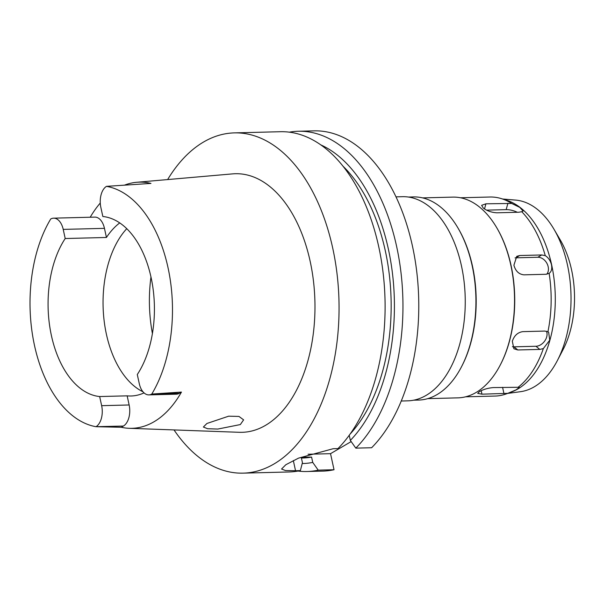 <?xml version="1.0" encoding="UTF-8"?>
<svg xmlns="http://www.w3.org/2000/svg" width="604" height="604" viewBox="0 0 604 604"><rect width="100%" height="100%" fill="white"/><g stroke="black" fill="none" stroke-linecap="round" stroke-linejoin="round"><path stroke-width="0.91" d="M101.646 405.677A16.61 9.785 88.5 0 1 95.998 426.703A120.83 71.189 88.5 0 1 34.519 345.579A120.83 71.189 88.5 0 1 50.713 219.003A16.61 9.785 88.5 0 1 53.62 218.165A16.61 9.785 88.5 0 1 63.216 229.399L65.202 238.527A90.2 53.144 -91.5 0 0 51.431 335.681A90.2 53.144 -91.5 0 0 99.66 396.549L101.646 405.677L129.143 404.974L127.15 395.846L99.66 396.549M148.878 394.888A16.61 9.785 88.5 0 1 139.282 383.653L137.289 374.525A90.2 53.144 -91.5 0 0 151.06 277.372A90.2 53.144 -91.5 0 0 102.839 216.504L100.845 207.376A16.61 9.785 88.5 0 1 106.5 186.349A120.83 71.189 88.5 0 1 167.98 267.474A120.83 71.189 88.5 0 1 151.785 394.05A16.61 9.785 88.5 0 1 148.878 394.888L176.368 394.186A16.61 9.785 -91.5 0 0 179.373 393.295L181.457 392.079A122.529 72.193 88.5 0 1 129.233 428.304A122.529 72.193 88.5 0 1 121.313 427.277L123.39 426.054L95.998 426.703M123.39 426.054A16.61 9.785 -91.5 0 0 129.143 404.974M127.15 395.846A90.2 53.144 -91.5 0 0 131.045 395.99A90.2 53.144 -91.5 0 0 144.039 392.887M142.989 391.792A90.2 53.144 88.5 0 1 106.41 334.276A90.2 53.144 88.5 0 1 126.764 228.667M151.785 394.05L179.373 393.295M97.085 426.726L121.313 427.277M129.233 428.304L239.229 432.298A129.339 76.202 -91.5 0 0 310.139 261.215A129.339 76.202 -91.5 0 0 232.631 173.877L136.693 182.28A123.382 72.699 88.5 0 1 150.962 183.412L106.5 186.349M181.457 392.079L153.061 393.967M206.915 423.479L203.382 427.028L207.625 428.742L217.84 429.051L240.332 424.567L243.616 419.863L238.965 416.435L228.659 416.186L206.915 423.479M90.207 217.236A123.382 72.699 88.5 0 1 100.272 203.035M124.469 185.149A123.382 72.699 88.5 0 1 136.693 182.28M119.743 222.899A90.2 53.144 -91.5 0 0 106.44 237.47L104.454 228.35A16.61 9.785 -91.5 0 0 94.858 217.115L53.62 218.165M65.202 238.527L106.44 237.47M553.981 229.233A96.036 56.58 -91.5 0 1 567.45 264.937A96.036 56.58 88.5 0 1 557.341 360.618L563.124 349.489A79.985 47.127 -91.5 0 0 571.55 269.799A79.985 47.127 -91.5 0 0 560.331 240.06L553.981 229.233A96.036 56.58 -91.5 0 0 515.574 200.083L502.604 199.01M557.341 360.618A96.036 56.58 88.5 0 1 520.467 391.694L507.571 393.43M501.426 198.641L506.401 200.181A97.856 57.659 -91.5 0 1 551.633 264.779A97.856 57.659 88.5 0 1 511.294 392.064L506.409 393.853A99.554 58.656 -91.5 0 0 507.738 393.34L515.952 389.935L519.41 387.436L518.073 387.285A99.554 58.656 -91.5 0 0 543.336 348.591L549.738 340.188L548.651 332.26L547.919 331.792A99.554 58.656 -91.5 0 0 549.134 273.355C551.437 271.724 552.222 268.856 551.49 264.763C550.433 260.671 548.356 257.629 545.269 255.651A99.554 58.656 -91.5 0 0 521.728 211.702L523.072 211.06L519.84 207.421L511.694 203.457A99.554 58.656 -91.5 0 0 501.426 198.641A99.554 58.656 -91.5 0 0 489.919 197.017L460.49 197.765M496.722 227.7L497.054 228.274A99.554 58.656 88.5 0 1 511.022 265.292A99.554 58.656 88.5 0 1 500.535 364.484L500.225 365.073A100.407 59.162 -91.5 0 0 510.803 265.035A100.407 59.162 -91.5 0 0 496.722 227.7A100.407 59.162 -91.5 0 0 452.781 197.115L422.611 197.886M545.269 255.651L541.75 254.956L519.757 255.515L516.752 256.338L513.906 265.216C515.574 271.128 518.927 274.329 523.97 274.835L545.963 274.276L549.059 273.401M511.694 203.457L485.918 203.805L481.622 205.33L483.276 208.04C487.043 210.917 491.581 212.502 496.873 212.797L518.866 212.238L521.728 211.702M486.613 210.147L506.167 209.641A10.208 3.745 -164.8 0 1 517.273 212.276M515.031 257.885A10.208 7.844 -120.3 0 1 515.816 257.825L537.809 257.259A10.208 7.844 -120.3 0 1 548.168 266.711A10.208 7.844 -120.3 0 1 546.824 274.201M465.571 396.813L495.001 396.065A99.554 58.656 -91.5 0 0 506.409 393.853M518.073 387.285L493.234 387.579C487.934 388.07 483.336 389.406 479.455 391.588L477.689 393.37L481.954 394.178L507.738 393.34M547.919 331.792L544.778 331.075L522.785 331.641C517.726 332.381 514.238 335.59 512.32 341.245L513.883 348.757L517.787 349.965L539.78 349.406L543.336 348.591M546.477 331.249A10.208 7.354 -50.6 0 1 546.703 336.889A10.208 7.354 -50.6 0 1 535.959 346.266L513.966 346.824A10.208 7.354 -50.6 0 1 512.396 346.688M427.73 398.632L457.908 397.862A100.407 59.162 -91.5 0 0 500.225 365.073M457.9 227.874L458.368 228.682A100.407 59.162 88.5 0 1 472.449 266.017A100.407 59.162 88.5 0 1 461.871 366.054L461.448 366.877A101.6 59.864 -91.5 0 0 472.147 265.654A101.6 59.864 -91.5 0 0 457.9 227.874A101.6 59.864 -91.5 0 0 413.438 196.927L408.447 197.055M413.634 400.18L418.625 400.059A101.6 59.864 -91.5 0 0 461.448 366.877M401.23 401.011L407.64 400.845A102.106 60.166 -91.5 0 0 461.433 265.768A102.106 60.166 -91.5 0 0 402.43 196.693L396.02 196.859M293.333 460.58L295.545 470.72L300.362 470.599L302.43 462.679L301.268 457.334L311.573 457.069L312.744 462.415L318.217 470.146A170.185 100.272 88.5 0 1 306.968 471.513L322.778 471.112A170.185 100.272 -91.5 0 0 334.035 469.738L330.531 453.672L351.173 441.592M355.816 448.138L371.634 447.738A170.185 100.272 -91.5 0 0 412.426 245.979A170.185 100.272 -91.5 0 0 314.095 130.857L298.278 131.257A170.185 100.272 88.5 0 1 396.609 246.379A170.185 100.272 88.5 0 1 355.816 448.138L350.335 440.414L349.218 435.273M289.369 132.163A170.185 100.272 88.5 0 1 298.278 131.257M167.633 179.569A170.185 100.272 88.5 0 1 234.367 132.888L280.422 131.717A170.185 100.272 -91.5 0 1 378.753 246.84A170.185 100.272 -91.5 0 1 337.961 448.598L333.144 448.719L298.519 458.134L285.851 464.718L281.539 469.029L285.503 470.546L295.545 470.72M308.078 454.246L330.531 453.672M318.217 470.146L334.035 469.738M306.968 471.513A170.185 100.272 88.5 0 1 298.021 471.067M234.367 132.888A170.185 100.272 88.5 0 1 332.698 248.01A170.185 100.272 88.5 0 1 243.05 473.143L289.105 471.966A170.185 100.272 -91.5 0 0 300.362 470.599M243.05 473.143A170.185 100.272 88.5 0 1 174.02 429.927M350.018 434.163A156.564 92.246 -91.5 0 0 385.322 250.879A156.564 92.246 -91.5 0 0 343.178 166.364M320.943 144.937A162.091 95.5 88.5 0 1 388.372 249.09A162.091 95.5 88.5 0 1 350.335 440.414M301.419 458.036L302.846 457.998A156.564 92.246 -91.5 0 0 311.573 457.069M312.744 462.415A162.091 95.5 88.5 0 1 302.211 463.532M152.412 333.536A107.218 63.171 88.5 0 1 150.97 276.942M506.167 209.641L507.911 203.238M485.918 203.805L484.521 208.946M537.809 257.259L541.75 254.956M519.757 255.515L515.816 257.825M539.78 349.406L535.959 346.266M513.966 346.824L517.787 349.965M503.947 393.619L502.581 387.338M481.199 390.69L481.954 394.178M104.454 228.35L63.216 229.399"/></g></svg>
